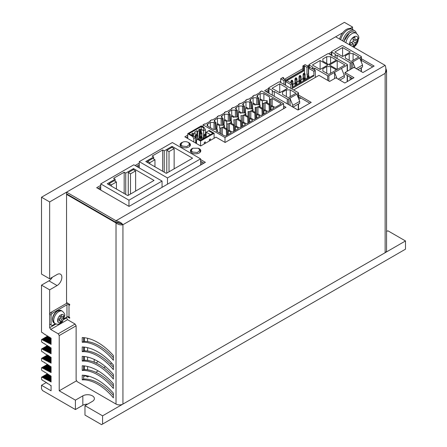 <?xml version="1.0" encoding="UTF-8"?>
<svg xmlns="http://www.w3.org/2000/svg" width="447" height="447" viewBox="0 0 447 447"><rect width="100%" height="100%" fill="white"/><g stroke="black" fill="none" stroke-linecap="round" stroke-linejoin="round"><path stroke-width="0.67" d="M197.054 134.05L197.054 130.641L197.563 131.524L199.194 130.585L198.686 129.703L199.954 128.971L200.463 129.848L201.279 129.379L203.519 130.675L205.352 129.613L205.352 134.139M191.405 135.078L192.221 134.608L191.713 133.731L192.981 132.994L193.495 133.876L195.121 132.938L194.613 132.055L197.054 130.641M197.563 134.877L197.563 131.524M195.121 132.938L195.121 137.223M199.194 130.585L199.194 138.341L197.87 139.106M193.495 133.876L193.495 136.285M192.981 132.994L192.981 135.989M197.87 139.341L197.87 135.581L197.256 134.167L196.445 134.167L195.831 135.581L196.853 136.167L196.853 139.928M206.011 137.223L206.011 135.581L205.402 134.167L204.586 134.167L203.977 135.581L204.994 136.167L204.994 137.81M201.938 139.576L201.938 133.228L200.921 131.586L199.904 133.228L200.921 133.815L200.921 136.285L199.904 137.933L199.904 133.228M199.954 133.111L199.954 128.971M199.904 137.341L199.194 137.754M196.496 143.012L195.831 142.632L195.831 135.581M197.256 134.167L196.445 134.167M196.853 134.402L196.853 136.167L197.87 135.581M203.977 138.402L203.977 135.581M205.402 134.167L204.586 134.167M204.994 134.402L204.994 136.167L206.011 135.581M201.329 131.82L200.513 131.82M200.921 132.055L200.921 133.815L201.938 133.228M199.904 139.989L199.904 137.933L200.921 138.52L200.921 140.162M201.329 136.519L200.921 136.754L200.921 138.52L201.938 137.933L200.921 136.285M200.921 136.754L200.513 136.519M200.463 131.938L200.463 129.848M192.221 134.608L192.221 135.553M201.279 131.787L201.279 126.557L203.519 127.853L203.519 138.43L201.938 137.52M210.436 134.67L206.162 132.2L206.162 137.14M206.162 132.2L208.609 130.792L212.884 133.256L200.569 140.369L198.328 139.078L197.714 139.43L200.569 141.073L214.102 133.256L214.102 138.252M193.847 142.034L193.847 138.604L195.68 137.547L195.68 143.09M204.223 143.956L204.279 142.453L205.302 141.867L205.302 143.336M209.369 140.984L209.369 139.514L210.386 138.928L210.448 140.364M203.977 138.168L203.519 138.43M214.102 133.256L209.218 130.44L208.609 130.792M195.68 137.547L188.964 133.67L201.279 126.557M203.519 127.853L204.128 127.501L205.352 129.613M197.714 139.43L196.496 140.135L196.496 143.56M193.847 138.604L192.629 136.491L193.238 136.139M200.569 145.912L200.569 141.073M204.128 127.501L201.279 125.853L187.74 133.67L187.74 138.509M192.629 136.491L187.74 133.67M200.362 152.002L199.982 151.784M98.089 361.45A3.889 2.246 -60 0 1 96.898 362.444A3.889 2.246 -60 0 1 95.675 362.819M94.624 362.366A3.889 2.246 -60 0 1 94.149 360.858A3.889 2.246 -60 0 1 94.367 359.489M87.59 375.893L87.59 377.033L88.953 376.245M95.814 372.29L98.195 370.915M103.81 367.669L105.509 366.691M110.32 363.908L111.7 363.115M180.862 145.716L180.443 145.957M87.59 338.284L87.59 341.614M87.59 347.682L87.59 351.012M87.59 357.086L87.59 360.416M87.59 366.49L87.59 369.82M94.742 359.662A3.889 2.246 -60 0 1 94.211 360.17M87.59 377.033L84.69 375.363M331.551 54.953L331.182 55.165M309.073 67.933L308.391 68.33M268.703 91.238L267.082 92.171M187.74 137.983L187.287 138.246M139.252 165.977L137.575 166.943M100.731 188.215L99.145 189.131M84.332 337.708L84.332 341.419M84.332 347.112L84.332 350.817M84.332 356.51L84.332 360.221M84.332 365.914L84.332 369.624M87.668 404.116A6.766 3.906 0 0 0 82.835 405.256L75.403 409.547L42.532 390.566L41.51 388.806L41.51 385.28L51.081 390.801L51.081 385.459L50.729 385.621L49.058 384.18L48.136 383.962L47.404 383.124L47.069 383.28L44.968 381.565L44.476 381.621L44.18 381.056L43.258 380.838L42.526 380L42.191 380.157L41.51 379.246L41.51 377.207L42.04 377.005L42.526 377.626L43.415 377.709L45.387 379.106L45.7 378.888L46.605 379.738L46.918 379.514L47.823 380.363L48.136 380.14L49.047 380.989L49.354 380.771L50.265 381.615L50.729 381.475L51.081 382.04L51.081 376.061L50.729 376.218L50.276 375.558L49.354 375.34L44.968 372.161L44.476 372.217L43.75 371.379L42.191 370.753L41.51 369.848L41.51 367.803L42.04 367.602L42.946 368.451L43.258 368.227L46.605 370.334L46.918 370.11L47.823 370.96L48.136 370.742L49.047 371.586L49.511 371.446L50.265 372.217L50.729 372.072L51.081 372.636L51.081 366.657L50.729 366.814L44.968 362.757L44.633 362.914L44.18 362.254L42.04 361.254L41.51 360.444L41.51 358.399L42.04 358.198L42.946 359.047L43.258 358.829L45.387 360.304L45.7 360.081L46.605 360.93L46.918 360.712L49.047 362.187L49.354 361.964L50.265 362.813L50.729 362.673L51.081 363.232L51.081 357.254L50.729 357.416L47.84 355.192L46.918 354.974L46.186 354.136L45.851 354.292L42.526 351.795L42.04 351.85L41.51 351.04L41.51 348.995L42.04 348.8L44.169 350.275L44.476 350.051L45.387 350.901L45.7 350.683L46.605 351.526L47.069 351.387L47.823 352.158L48.136 351.934L49.047 352.784L49.354 352.56L50.265 353.409L50.729 353.27L51.081 353.834L51.081 347.85L50.729 348.012L49.058 346.57L48.136 346.352L47.404 345.514L47.069 345.671L44.968 343.955L44.476 344.011L44.18 343.447L43.258 343.229L42.526 342.391L42.191 342.547L41.51 341.642L41.51 339.597L47.779 335.976M41.51 348.995L47.544 345.514M41.51 358.399L47.544 354.918M41.51 367.803L47.544 364.316M41.51 377.207L47.544 373.72M49.656 278.794L49.656 201.932L41.51 197.233L41.51 274.095L49.656 278.794L57.087 274.508A6.766 3.906 -60 0 1 60.468 274.173A6.766 3.906 -60 0 1 61.507 279.593A6.766 3.906 -60 0 1 57.087 285.555L49.656 289.846L41.51 285.141L41.51 331.92L42.04 332.73L42.526 332.674L44.633 334.39L44.968 334.233L45.7 335.071L46.617 335.289L46.918 335.853L47.84 336.071L41.51 339.597M47.639 345.565L42.04 348.8M47.639 354.968L42.04 358.198M47.639 364.366L42.04 367.602M47.639 373.77L42.04 377.005M42.04 339.396L42.526 340.016L48.254 336.708M47.896 336.183L42.191 339.474M47.751 345.665L42.191 348.878M47.751 355.069L42.191 358.282M47.751 364.473L42.191 367.68M47.751 373.876L42.191 377.084M48.969 336.725L42.946 340.245L42.526 340.016M48.701 346.285L43.258 349.425M48.701 355.683L43.258 358.829M48.701 365.087L43.258 368.227M48.701 374.491L43.258 377.631M43.258 340.022L43.75 340.642L49.354 337.407L49.058 336.854L43.415 340.1M48.874 346.352L43.415 349.504M48.874 355.756L43.415 358.907M48.874 365.16L43.415 368.311M48.874 374.558L43.415 377.709M50.092 337.412L44.18 340.865L43.75 340.642M49.444 347.185L44.476 350.051M49.444 356.589L44.476 359.455M49.444 365.992L44.476 368.859M49.444 375.396L44.476 378.263M44.476 340.653L44.968 341.268L50.511 338.072M50.198 337.519L44.633 340.731M49.941 347.068L44.633 350.13M49.941 356.466L44.633 359.533M49.941 365.869L44.633 368.937M49.941 375.273L44.633 378.341M51.081 338.172L45.398 341.491L44.968 341.268M50.556 347.878L45.7 350.683M50.556 357.276L45.7 360.081M50.556 366.68L45.7 369.485M50.556 376.083L45.7 378.888M45.7 341.279L46.186 341.899L51.081 339.072M51.081 338.34L45.851 341.357M50.673 347.973L45.851 350.761M50.673 357.376L45.851 360.159M50.673 366.78L45.851 369.563M50.673 376.184L45.851 378.967M51.081 339.502L46.605 342.128L46.186 341.899M51.081 348.906L46.918 351.308M51.081 358.31L46.918 360.712M51.081 367.708L46.918 370.11M51.081 377.112L46.918 379.514M46.918 341.905L47.404 342.525L51.081 340.402M51.081 339.67L47.069 341.983M51.081 349.073L47.069 351.387M51.081 358.477L47.069 360.79M51.081 367.875L47.069 370.194M51.081 377.279L47.069 379.592M51.081 340.832L47.84 342.748L47.404 342.525M47.84 336.071L48.293 336.731L49.058 336.854M51.081 350.236L48.136 351.934M51.081 359.639L48.136 361.338M51.081 369.043L48.136 370.742M51.081 378.441L48.136 380.14M48.136 342.531L48.628 343.151L51.081 341.737M51.081 341L48.293 342.614M51.081 350.403L48.293 352.012M51.081 359.807L48.293 361.416M51.081 369.211L48.293 370.82M51.081 378.609L48.293 380.224M51.081 342.167L49.047 343.38L48.628 343.151M51.081 351.565L49.354 352.56M51.081 360.969L49.354 361.964M51.081 370.373L49.354 371.368M51.081 379.777L49.354 380.771M49.354 343.162L51.081 344.43L51.081 338.133L50.729 338.29L49.846 337.356L49.36 337.412M51.081 342.335L49.511 343.24M51.081 351.733L49.511 352.644M51.081 361.137L49.511 362.042M51.081 370.541L49.511 371.446M51.081 379.944L49.511 380.85M51.081 343.497L50.578 343.788M51.081 352.901L50.578 353.191M51.081 362.299L50.578 362.59M51.081 371.703L50.578 371.993M51.081 381.107L50.578 381.397M51.081 343.665L50.729 343.866M51.081 353.069L50.729 353.27M51.081 362.472L50.729 362.673M51.081 371.87L50.729 372.072M51.081 381.274L50.729 381.475M75.403 409.547L75.403 400.143L82.835 395.858A6.766 3.906 180 0 1 92.406 395.858A6.766 3.906 180 0 1 94.384 398.618A6.766 3.906 180 0 1 92.406 401.378L84.975 405.669L84.975 415.073L101.564 424.65L405.49 249.18L405.49 240.955L387.879 230.786L386.566 231.546M84.975 405.669L102.581 415.833L102.581 424.063M102.581 415.833L405.49 240.955M64.184 318.594L66.961 316.996L66.961 304.77A1.442 0.833 180 0 1 68.994 304.77L69.704 305.184L69.704 304.362L66.553 302.541L66.553 303.362L66.553 194.411L116.019 222.969L116.019 404.082L77.135 381.637L76.119 379.872L76.119 325.807L59.222 335.563L58.205 333.803L75.102 324.047L67.57 319.694L50.673 329.45L49.656 327.69L55.976 324.041M46.46 382.42L41.51 385.28M63.781 319.532L66.553 317.934L66.553 317.23M75.403 400.143L59.222 390.801L76.627 380.755M83.645 376.698L85.332 375.731M59.222 390.801L59.222 335.563M58.205 333.803L50.673 329.45M352.56 29.519L352.56 27.049L344.419 22.35L41.51 197.233M49.656 201.932L342.782 32.698M350.124 28.457L352.56 27.049M49.656 327.69L49.656 289.846M41.51 285.141L48.941 280.856A6.766 3.906 120 0 0 52.349 277.241M339.653 39.107A10.074 5.817 120 0 1 346.453 29.401A10.074 5.817 120 0 1 351.493 28.904L352.51 29.491A10.074 5.817 120 0 0 347.47 29.988A10.074 5.817 120 0 0 340.67 39.694A10.074 5.817 120 0 1 347.47 29.988A10.074 5.817 120 0 1 352.51 29.491L354.544 30.664A10.074 5.817 120 0 0 349.509 31.167A10.074 5.817 120 0 0 342.704 40.873M356.421 33.424A10.074 5.817 120 0 0 354.544 30.664M61.591 321.851A4.621 2.671 -60 0 0 64.005 317.672A43.767 25.267 180 0 1 61.747 319.158A43.767 25.267 60 0 1 61.591 321.851L60.066 322.734A43.767 25.267 -120 0 0 60.216 320.041A43.767 25.267 180 0 1 57.652 321.343L57.646 321.343A43.549 25.144 -120 0 0 57.646 319.594L57.652 319.577A43.767 25.267 0 0 0 60.216 318.275A43.767 25.267 -120 0 0 60.066 315.398L61.591 314.515A43.767 25.267 60 0 1 61.747 317.392A43.767 25.267 0 0 0 64.005 315.906L64.01 315.906A4.621 2.671 -60 0 1 64.094 316.716A4.621 2.671 -60 0 1 64.01 317.655L62.597 316.856M61.747 319.158L60.216 318.275M58.97 319.314L58.97 318.934M60.183 321.041L61.591 321.857M58.613 319.113L60.216 320.041M61.747 317.392L60.144 316.465M60.166 316.862L60.496 316.672M61.58 321.862L60.066 322.74A4.621 2.671 -60 0 1 57.652 321.343M61.591 314.515A4.621 2.671 -60 0 1 64.005 315.906A43.549 25.144 60 0 1 64.01 317.655M57.652 319.577A4.621 2.671 -60 0 1 60.066 315.398L61.58 314.52M57.646 321.343L57.646 321.332A4.621 2.671 -60 0 1 57.557 320.533A4.621 2.671 -60 0 1 57.646 319.594M355.074 42.605L353.242 41.549A44.018 25.412 -120 0 0 353.018 38.068A43.705 25.233 0 0 0 354.851 37.012A44.018 25.412 60 0 1 355.074 40.487A44.018 25.412 0 0 0 357.751 38.688A43.705 25.233 60 0 1 357.751 40.806A44.018 25.412 180 0 1 355.074 42.605A44.018 25.412 60 0 1 354.851 45.823L353.191 44.868M353.13 39.364L355.074 40.487M353.024 46.829A44.018 25.412 -120 0 0 353.242 43.666A44.018 25.412 180 0 1 350.174 45.186M351.297 42.543L353.242 43.666M357.751 40.806L356.091 39.844M354.851 45.823A43.705 25.233 180 0 1 353.074 46.857M350.118 45.153A43.705 25.233 -120 0 0 350.118 43.091A44.018 25.412 0 0 0 353.242 41.549M349.532 44.812A6.163 3.559 -60 0 1 349.52 44.46A6.163 3.559 -60 0 1 353.879 36.883A6.163 3.559 -60 0 1 358.231 39.37A6.163 3.559 -60 0 1 353.538 47.125M322.863 61.172L322.863 58.943L322.863 61.172L328.668 64.524L336.401 60.06L330.601 56.708L326.729 56.708L326.729 63.407M330.601 63.407L330.601 56.708M322.863 71.045L322.863 68.816L322.863 71.045L328.668 74.398L336.401 69.928L330.601 66.581L326.729 66.581L326.729 73.28M330.601 73.28L330.601 66.581M338.156 79.141L344.341 75.571L344.341 77.504L339.826 80.108M334.568 78.571L334.568 72.397L328.869 75.688A0.866 0.497 180 0 1 327.645 75.688L314.621 68.167L314.621 70.106M314.621 68.167A1.151 0.665 180 0 1 313.364 68.313A1.151 0.665 180 0 1 312.654 67.698A1.151 0.665 180 0 1 312.989 67.229L309.324 65.111A0.866 0.497 180 0 1 309.073 64.759A0.866 0.497 180 0 1 309.324 64.407L327.645 53.83A0.866 0.497 180 0 1 328.869 53.83L347.19 64.407A0.866 0.497 180 0 1 347.442 64.759A0.866 0.497 180 0 1 347.19 65.111L334.568 72.397L336.982 78.465M344.341 75.571L341.491 68.402M337.217 60.529L329.478 64.994L337.217 69.458L344.95 64.994L337.217 60.529L337.217 69.458M326.729 56.708L322.863 58.943M326.729 66.581L322.863 68.816M320.113 60.529L312.38 64.994L320.113 69.458L327.852 64.994L320.113 60.529L320.113 69.458M66.961 316.996A1.442 0.833 180 0 1 68.994 316.996L68.994 304.77M49.656 314.291L51.081 315.113L51.081 324.986L49.656 324.164L49.656 314.291L50.673 312.531L65.536 303.949A3.453 1.995 180 0 1 67.983 303.368M50.673 312.531L52.098 313.353L51.081 315.113M51.081 324.986L52.098 325.572L55.283 323.734M66.961 304.77L52.098 313.353M284.571 108.146L283.627 107.598M187.74 136.776L186.243 137.642M372.714 66.894L361.372 60.339M331.551 53.752L330.143 54.562M309.073 66.726L308.391 67.123M302.893 70.296L285.387 80.404M268.703 90.037L266.043 91.574M309.816 103.207L298.523 96.686M352.566 78.527L345.028 74.174L345.028 72.537L353.985 67.363L362.942 72.537L374.139 66.072L361.372 58.697M203.961 163.144L200.574 161.194M139.252 164.77L136.531 166.345M100.731 187.014L98.1 188.533M191.204 150.874A5.18 2.989 0 0 0 190.629 151.628M200.597 151.628A5.18 2.989 0 0 0 199.982 150.84M180.862 144.845A5.18 2.989 0 0 0 180.247 145.633M190.215 145.633A5.18 2.989 0 0 0 189.64 144.884M116.019 222.377L66.553 193.819L66.553 192.176L335.663 36.805L385.13 65.363L116.019 220.734L116.019 222.377L121.517 223.913L117.438 222.148M113.37 357.756A45.929 26.518 -120 0 0 99.217 345.838A45.929 26.518 -120 0 0 83.645 341.441L82.226 342.262A45.929 26.518 60 0 1 97.798 346.66A45.929 26.518 60 0 1 113.37 360.243L113.37 355.544A51.059 29.48 -120 0 0 97.798 342.475A51.059 29.48 -120 0 0 82.226 337.563L82.226 342.262M83.645 337.641L83.645 341.441M113.37 367.16A45.929 26.518 -120 0 0 99.217 355.242A45.929 26.518 -120 0 0 83.645 350.845L82.226 351.666A45.929 26.518 60 0 1 97.798 356.063A45.929 26.518 60 0 1 113.37 369.647L113.37 364.948A51.059 29.48 -120 0 0 97.798 351.878A51.059 29.48 -120 0 0 82.226 346.961L82.226 351.666M83.645 347.045L83.645 350.845M113.37 376.564A45.929 26.518 -120 0 0 99.217 364.646A45.929 26.518 -120 0 0 83.645 360.248L82.226 361.07A45.929 26.518 60 0 1 97.798 365.467A45.929 26.518 60 0 1 113.37 379.05L113.37 374.346A51.059 29.48 -120 0 0 97.798 361.277A51.059 29.48 -120 0 0 82.226 356.365L82.226 361.07M83.645 356.443L83.645 360.248M113.37 385.962A45.929 26.518 -120 0 0 99.217 374.05A45.929 26.518 -120 0 0 83.645 369.647L82.226 370.468A45.929 26.518 60 0 1 97.798 374.865A45.929 26.518 60 0 1 113.37 388.449L113.37 383.749A51.059 29.48 -120 0 0 97.798 370.68A51.059 29.48 -120 0 0 82.226 365.769L82.226 370.468M83.645 365.847L83.645 369.647M113.37 395.366A45.929 26.518 -120 0 0 99.217 383.448A45.929 26.518 -120 0 0 83.645 379.05L82.226 379.872A45.929 26.518 60 0 1 97.798 384.269A45.929 26.518 60 0 1 113.37 397.852L113.37 393.153A51.059 29.48 -120 0 0 97.798 380.084A51.059 29.48 -120 0 0 82.226 375.173L82.226 379.872M83.645 375.251L83.645 379.05M187.74 135.139L184.823 136.821L200.703 145.99L215.968 137.173L225.126 142.464L285.996 107.325L283.627 105.956M203.016 126.317L202.547 126.59M268.703 88.394L264.618 90.752L298.004 110.023L311.235 102.385L298.523 95.043M293.645 89.976L318.974 75.353L329.556 81.466L335.87 77.823L344.827 82.997L353.985 77.705L345.028 72.537M331.551 52.109L328.701 53.752M309.073 65.089L307.497 65.994M302.893 68.654L284.499 79.275M280.705 81.466L279.783 81.997M100.731 185.371L96.681 187.712L129.043 206.397L205.385 162.328L200.574 159.551M139.252 163.133L135.111 165.524M192.45 148.438A5.18 2.989 0 0 0 190.428 150.807A5.18 2.989 0 0 0 191.947 152.924A5.18 2.989 0 0 0 197.596 153.572A5.18 2.989 0 0 0 200.792 150.807A5.18 2.989 0 0 0 199.278 148.695A5.18 2.989 0 0 0 198.624 148.376M182.415 142.302A5.18 2.989 0 0 0 180.046 144.811A5.18 2.989 0 0 0 181.566 146.929A5.18 2.989 0 0 0 187.215 147.577A5.18 2.989 0 0 0 190.411 144.811A5.18 2.989 0 0 0 188.891 142.699A5.18 2.989 0 0 0 188.232 142.375M385.806 68.335L386.566 70.475L385.13 73.358L122.936 224.735C121.578 222.852 119.271 221.522 116.019 220.734L66.553 192.176M121.355 223.83L121.679 224.008L121.355 223.83M66.553 303.362L67.262 302.954M67.061 194.115L66.553 194.411M116.98 222.416L116.019 222.969C118.326 224.651 120.634 225.238 122.936 224.735L121.679 224.008M76.119 325.807L75.102 324.047M67.57 319.694L66.553 317.934M67.313 316.845L69.704 318.225L69.704 317.404L68.994 316.996M116.019 404.082A4.895 2.827 0 0 0 122.936 404.082L385.13 252.706A4.895 2.827 0 0 0 386.566 250.711L386.566 70.475M385.13 252.706L385.13 73.358C386.079 70.145 386.079 67.48 385.13 65.363M128.272 195.322L128.272 172.564L130.496 173.844L130.496 194.043M135.614 191.087L135.614 170.888L133.396 169.609L128.272 172.564M135.614 170.888L130.496 173.844M111.314 184.918L109.09 183.639L114.209 180.683L116.432 181.963L111.314 184.918L111.314 186.097M109.09 184.818L109.09 183.639M116.432 189.053L116.432 181.963M133.53 169.681L133.53 168.597L154.047 180.443L127.786 195.607L107.263 183.762L115.142 179.213L115.142 181.219M115.142 179.213L113.594 178.314L124.177 172.207L124.177 193.529M124.177 172.207L125.73 173.101L133.53 168.597M125.73 194.423L125.73 173.101M128.965 206.352L128.965 200.183L162.054 181.08L133.826 164.781L100.731 183.885L100.731 189.975L101.251 190.349M100.731 183.885L128.965 200.183M162.054 181.08L162.054 187.338M345.341 58.071L345.341 55.836L345.341 58.071L351.141 61.418L358.88 56.953L353.074 53.601L349.208 53.601L349.208 60.3M353.074 60.3L353.074 53.601M356.27 68.682L362.539 65.061L362.539 66.994L357.946 69.648M352.772 68.067L352.772 61.887L351.348 62.709A0.866 0.497 180 0 1 350.124 62.709L337.094 55.188L337.094 58.579M337.094 55.188A1.151 0.665 180 0 1 335.842 55.333A1.151 0.665 180 0 1 335.127 54.718A1.151 0.665 180 0 1 335.468 54.249L331.803 52.131A0.866 0.497 180 0 1 331.551 51.779A0.866 0.497 180 0 1 331.803 51.427L341.575 45.784A0.866 0.497 180 0 1 342.793 45.784L361.115 56.367A0.866 0.497 180 0 1 361.372 56.719A0.866 0.497 180 0 1 361.115 57.071L352.772 61.887L355.231 68.084M362.539 65.061L359.69 57.892M349.208 53.601L345.341 55.836M342.592 47.55L334.859 52.014L342.592 56.484L350.325 52.014L342.592 47.55L342.592 56.484M292.304 85.316L292.919 86.137L292.304 86.489M294.953 85.902L294.953 79.085L295.97 79.672L295.97 82.494L296.584 82.846L295.97 83.198L295.97 85.316M294.953 79.085L295.361 78.147L295.97 78.499L295.97 79.672L296.987 79.085L296.987 84.723L296.987 83.785L295.97 84.371L294.953 83.785L295.361 82.846L295.97 83.198M299.026 83.55L299.026 81.438L300.043 82.025L300.043 82.963M300.043 80.846L300.043 82.025L301.06 81.438L301.06 82.377L301.06 76.733L300.652 75.794L300.043 76.146L299.434 75.794L299.026 76.733L300.043 77.32L300.043 80.142L300.652 80.494L300.043 80.846L299.434 80.494L300.043 80.142M299.026 76.733L299.026 81.438L299.434 80.494M305.133 79.085L304.116 79.672L304.116 78.499L304.725 78.147L305.133 80.024L305.133 74.381L304.116 74.973L304.116 77.789L304.725 78.147M307.167 78.851L307.167 76.733L308.184 77.32L308.184 78.264M307.167 76.733L307.575 75.794L308.184 76.146L308.184 77.32L309.201 76.733L309.201 77.672M303.094 81.198L303.094 74.381L304.116 74.973L304.116 73.794L303.502 73.442L304.116 73.09L304.725 73.442L304.116 73.794M303.094 74.381L303.502 73.442M300.652 75.794L300.043 75.442L299.434 75.794M290.88 82.963L290.88 81.438L291.902 82.025L291.902 83.55M290.88 81.438L291.288 80.494L291.902 80.846L291.902 82.025L292.919 81.438L292.919 86.137M295.361 78.147L295.97 77.789L296.584 78.147L295.97 78.499M296.584 78.147L296.987 79.085M300.652 80.494L301.06 81.438M304.116 78.499L303.502 78.147L304.116 77.789M303.502 78.147L303.094 79.085L304.116 79.672L304.116 80.611M307.575 75.794L308.184 75.442L308.793 75.794L308.184 76.146M308.793 75.794L309.201 76.733M304.725 73.442L305.133 74.381M300.043 76.146L300.043 77.32L301.06 76.733M291.288 80.494L291.902 80.142L292.511 80.494L291.902 80.846M292.511 80.494L292.919 81.438M295.361 82.846L295.97 82.494M296.584 82.846L296.987 83.785M300.043 97.563L300.043 97.653A2.593 1.497 60 0 1 299.507 98.843A2.593 1.497 60 0 1 298.73 98.927M300.803 98.005A2.593 1.497 60 0 1 300.524 98.251L299.507 98.843M292.304 87.428L313.073 75.442L313.883 75.912L292.304 88.372L292.304 83.785L287.013 80.728L285.588 81.555L285.588 85.327M298.523 97.647A1.151 0.665 -120 0 0 298.786 97.591A1.151 0.665 -120 0 0 299.026 97.066L299.026 96.977M292.919 84.371L294.953 83.198M296.987 82.025L299.026 80.846M301.06 79.672L303.094 78.499M306.86 79.024L305.133 78.029M283.756 78.851L283.756 77.907L282.945 78.381L285.387 79.79L283.962 80.611L283.962 84.388M285.387 85.209L285.387 79.79M304.519 73.325L304.519 65.921L306.966 67.329L306.966 74.621A1.151 0.665 60 0 0 307.547 75.856M315.308 77.471L315.308 70.503L313.883 71.33L308.592 68.274L308.592 75.56A1.151 0.665 60 0 1 308.586 75.672M313.883 71.33L313.883 75.912M292.304 83.785L290.88 84.606L285.588 81.555M304.519 65.921L303.709 66.391L302.893 65.921L305.133 64.631L308.391 66.508L306.966 67.329M285.387 81.555L303.709 70.972L303.709 66.391M290.88 88.383L290.88 84.606M315.308 70.503L310.017 67.447L308.592 68.274M308.592 74.537A1.151 0.665 60 0 1 308.391 73.794L308.391 66.508M280.705 82.505L280.705 78.733L283.962 80.611M283.756 77.907L282.945 77.437L280.705 78.733M285.387 80.611L302.893 70.503L303.709 70.972M302.893 70.503L302.893 65.921M228.154 134.53L228.361 130.764L231.11 132.351L231.11 132.82L225.612 135.994L224.796 135.994L216.046 130.943L217.371 130.178L217.287 129.401L213.297 129.356L207.699 126.121L206.939 125.076L207.699 124.009L210.347 122.478L214.012 122.478L215.13 123.126L215.946 122.657L214.063 120.964L214.823 119.897L217.471 118.366L221.136 118.366L222.254 119.014L223.07 118.544L221.192 116.851L221.947 115.779L224.595 114.253L228.261 114.253L229.378 114.901L230.194 114.426L228.316 112.739L229.076 111.666L231.719 110.141L235.385 110.141L236.502 110.783L237.318 110.314L235.44 108.627L236.2 107.554L238.843 106.023L242.509 106.023L243.626 106.671L244.442 106.202L242.565 104.509L243.324 103.441L245.967 101.91L249.633 101.91L250.756 102.559L251.566 102.089L249.689 100.396L250.449 99.329L253.097 97.798L256.757 97.798L257.88 98.446L258.69 97.977L256.813 96.284L257.573 95.211L260.221 93.686L263.881 93.686L269.48 96.915L269.48 104.201L269.48 99.1L270.904 99.268L272.229 98.502L272.173 105.76M216.884 129.356L217.164 124.3L217.98 123.83L220.421 125.244L224.411 125.289L224.495 127.591L224.495 126.065L223.17 126.831L227.137 129.122L226.327 129.591L226.545 135.458M262.646 108.481L262.646 103.38L262.355 103.212L262.355 108.319L262.355 101.033L259.914 99.62L260.73 99.15L263.171 100.558L267.161 100.609L267.245 102.911L267.245 101.385L265.92 102.145L269.887 104.442L269.077 104.911L269.295 110.778M252.51 108.789L252.79 103.732L253.605 103.263L256.047 104.676L260.031 104.721L260.115 107.023L260.115 105.498L258.796 106.263L262.763 108.554L261.948 109.023L262.171 114.89M251.918 108.789L251.566 102.089M250.756 102.559L250.985 108.789M245.386 112.901L245.666 107.85L246.481 107.375L248.923 108.789L252.907 108.839L252.991 111.135L252.991 109.61L251.672 110.375L255.639 112.666L254.824 113.136L255.047 119.003M244.794 112.901L244.442 106.202M243.626 106.671L243.861 112.901M238.262 117.013L238.542 111.962L239.352 111.493L241.799 112.901L245.783 112.951L245.867 115.253L245.867 113.722L244.543 114.488L248.515 116.779L247.699 117.248L247.923 123.115M237.67 117.013L237.318 110.314M236.502 110.783L236.737 117.013M231.138 121.126L231.417 116.075L232.228 115.605L234.669 117.013L238.659 117.064L238.743 119.366L238.743 117.835L237.418 118.6L241.391 120.891L240.575 121.36L240.793 127.227M230.546 121.126L230.194 114.426M229.378 114.901L229.613 121.126M224.014 125.244L224.288 120.187L226.735 121.601L226.735 128.887L226.735 121.601M234.569 130.826L234.267 125.009L230.294 122.713L231.619 121.953L231.535 121.176L227.545 121.126L225.104 119.718L224.288 120.187M223.422 125.244L223.07 118.544M222.254 119.014L222.489 125.244M231.619 121.953L231.619 123.478L231.619 121.953M227.02 129.049L226.735 123.78M227.02 123.948L228.16 123.948L229.479 123.182L233.451 125.478L233.669 131.345M228.16 134.463L228.16 123.948M217.164 124.3L219.606 125.713L219.606 127.898L221.03 128.06L222.355 127.3L226.327 129.591M221.03 133.821L221.03 128.06M215.946 122.657L216.298 129.356M219.606 127.898L219.606 125.713M259.914 99.62L259.634 104.676M258.115 104.676L257.88 98.446M262.646 103.38L263.78 103.38L265.105 102.62L269.077 104.911M263.78 113.896L263.78 103.38M255.522 112.599L255.522 107.492L255.231 107.33L255.231 112.432L255.231 107.33M252.79 103.732L255.231 105.146M255.522 107.492L256.656 107.492L257.98 106.732L261.948 109.023M256.656 118.014L256.656 107.492M248.398 116.712L248.398 111.61L248.107 111.443L248.107 116.544L248.107 111.443M245.666 107.85L248.107 109.258M248.398 111.61L249.532 111.61L250.856 110.845L254.824 113.136M249.532 122.126L249.532 111.61M241.268 120.824L240.983 115.555M238.542 111.962L240.983 113.37M241.268 115.723L242.408 115.723L243.732 114.957L247.699 117.248M242.408 126.238L242.408 115.723M234.144 124.936L233.859 119.667M231.417 116.075L233.859 117.483M234.144 119.835L235.284 119.835L236.608 119.07L240.575 121.36M235.284 130.351L235.284 119.835M229.428 130.44L229.479 123.182M222.304 134.553L222.355 127.3M227.445 134.938L227.137 129.122M235.278 130.412L235.485 126.652L238.234 128.239L238.234 128.708L232.736 131.882L231.926 131.882L229.177 130.295L228.361 130.764M215.13 123.126L215.365 129.356M217.371 130.178L217.371 131.703L217.371 130.178M259.048 104.676L258.69 97.977M262.355 101.033L262.355 103.212M265.049 109.873L265.105 102.62M270.195 110.258L269.887 104.442M270.904 109.845L271.111 106.084L273.86 107.671L273.86 108.14L268.362 111.314L267.546 111.314L264.797 109.727L263.987 110.197L266.736 111.784L266.736 112.253L261.238 115.427L260.422 115.427L257.673 113.84L256.863 114.309L259.606 115.896L259.606 116.365L254.114 119.539L253.298 119.539L250.549 117.952L249.733 118.427L252.482 120.014L252.482 120.483L246.99 123.657L246.174 123.657L243.425 122.07L242.609 122.539L245.358 124.126L245.358 124.596L239.86 127.769L239.05 127.769L236.301 126.183L235.485 126.652M272.229 98.502L280.984 103.559L280.984 104.028L275.486 107.202L274.67 107.202L271.927 105.615L271.111 106.084M257.925 113.985L257.98 106.732M263.071 114.371L262.763 108.554M263.78 113.963L263.987 110.197M250.801 118.097L250.856 110.845M255.947 118.483L255.639 112.666M256.656 118.075L256.863 114.309M243.676 122.215L243.732 114.957M248.823 122.595L248.515 116.779M249.527 122.187L249.733 118.427M233.451 125.478L234.267 125.009M236.552 126.328L236.608 119.07M241.693 126.708L241.391 120.891M242.403 126.3L242.609 122.539M270.904 109.783L270.904 99.268M252.89 96.625L252.89 96.038L254.522 95.094L255.03 95.39L260.523 92.216L260.014 91.92L261.646 90.981L283.627 103.676L225.003 137.525L203.016 124.83L203.016 126.859M245.766 100.737L245.766 100.15L247.392 99.212L247.906 99.502L253.399 96.328L252.89 96.038M238.642 104.849L238.642 104.263L240.268 103.324L240.777 103.615L246.275 100.441L245.766 100.15M231.518 108.962L231.518 108.375L233.144 107.436L233.652 107.727L239.151 104.559L238.642 104.263M224.394 113.08L224.394 112.488L226.02 111.549L226.528 111.845L232.027 108.671L231.518 108.375M217.264 117.192L217.264 116.606L218.896 115.661L219.404 115.957L224.902 112.784L224.394 112.488M210.14 121.305L210.14 120.718L211.772 119.774L212.28 120.07L217.778 116.896L217.264 116.606M238.234 128.239L238.234 128.708L238.234 128.239M231.11 132.351L231.11 132.82L231.11 132.351M280.979 104.034L280.984 103.559L280.984 104.028M273.849 108.146L273.86 107.671L273.86 108.14M266.725 112.258L266.736 111.784L266.736 112.253M259.606 115.896L259.606 116.365L259.606 115.896M252.482 120.014L252.482 120.483L252.482 120.014M245.358 124.126L245.358 124.596L245.358 124.126M210.14 120.718L210.649 121.008L205.156 124.182L204.648 123.892L203.016 124.83M260.014 92.512L260.014 91.92M283.627 108.688L283.627 103.676M225.003 137.525L225.003 142.392M282.493 94.351L282.493 92.121L282.493 94.351L288.293 97.703L296.031 93.239L290.226 89.886L286.359 89.886L286.359 96.586M290.226 96.586L290.226 89.886M292.774 107.006L292.774 105.341L299.697 101.346L299.697 103.279L293.008 107.14M290.103 105.464L289.924 98.172L288.499 98.994A0.866 0.497 180 0 1 287.276 98.994L274.251 91.473L274.251 96.312M274.251 91.473A1.151 0.665 180 0 1 272.994 91.618A1.151 0.665 180 0 1 272.284 91.004A1.151 0.665 180 0 1 272.62 90.534L268.954 88.417A0.866 0.497 180 0 1 268.703 88.065A0.866 0.497 180 0 1 268.954 87.713L278.727 82.069A0.866 0.497 180 0 1 279.951 82.069L298.272 92.646A0.866 0.497 180 0 1 298.523 92.998A0.866 0.497 180 0 1 298.272 93.356L289.924 98.172L292.774 105.341M299.697 101.346L296.847 94.177M286.359 89.886L282.493 92.121M279.744 83.835L272.011 88.299L279.744 92.764L287.482 88.299L279.744 83.835L279.744 92.764M166.798 173.084L166.798 150.321L169.016 151.606L169.016 171.799M174.14 168.843L174.14 148.65L171.916 147.365L166.798 150.321M174.14 148.65L169.016 151.606M149.834 162.68L147.611 161.395L152.734 158.439L154.953 159.724L149.834 162.68L149.834 163.859M147.611 162.574L147.611 161.395M154.953 166.815L154.953 159.724M172.05 147.443L172.05 146.359L192.568 158.204L166.306 173.369L145.783 161.523L153.667 156.97L153.667 158.981M153.667 156.97L152.114 156.076L162.697 149.963L162.697 171.285M162.697 149.963L164.25 150.862L172.05 146.359M164.25 172.184L164.25 150.862M167.485 184.203L167.485 177.945L200.574 158.841L172.346 142.543L139.252 161.646L139.252 167.737L139.771 168.212M139.252 161.646L167.485 177.945M200.574 158.841L200.574 165.099M188.355 142.442L189.64 144.236L186.93 146.577L182.147 146.024L180.862 144.236L182.544 142.241A6.565 6.565 0 0 1 187.958 142.241L188.355 142.442M192.489 151.997L197.339 152.528L199.982 150.203L198.3 148.214L192.886 148.214L191.204 150.203L192.489 151.997M201.798 164.395L201.798 161.898M42.526 349.414L48.064 346.218M42.526 358.818L48.064 355.622M42.526 368.222L48.064 365.026M42.526 377.626L48.064 374.424M43.75 350.046L49.226 346.883M43.75 359.444L49.226 356.287M43.75 368.848L49.226 365.685M43.75 378.251L49.226 375.089M44.968 350.671L50.382 347.548M44.968 360.075L50.382 356.946M44.968 369.473L50.382 366.35M44.968 378.877L50.382 375.754M46.186 351.297L51.081 348.476M46.186 360.701L51.081 357.874M46.186 370.105L51.081 367.278M46.186 379.509L51.081 376.681M47.404 351.929L51.081 349.805M47.404 361.327L51.081 359.209M47.404 370.731L51.081 368.607M47.404 380.134L51.081 378.011M48.628 352.554L51.081 351.135M48.628 361.958L51.081 360.539M48.628 371.356L51.081 369.943M48.628 380.76L51.081 379.347M49.846 343.777L51.081 343.067M49.846 353.18L51.081 352.471M49.846 362.584L51.081 361.869M49.846 371.988L51.081 371.273M49.846 381.386L51.081 380.676M82.835 395.858L82.835 405.256M57.087 285.555L48.941 280.856M55.204 323.689A7.197 4.157 -60 0 1 53.713 320.426A7.197 4.157 -60 0 1 53.713 320.393A7.197 4.157 -60 0 1 58.803 311.581A7.197 4.157 -60 0 1 62.401 311.224C64.323 313.096 65.1 314.571 64.737 315.66L62.463 321.572L60.205 323.499C58.898 323.807 59.144 324.963 55.204 323.689L54.098 323.052A7.197 4.157 -60 0 1 52.606 319.801A7.197 4.157 120 0 1 52.606 319.756A7.197 4.157 -60 0 1 57.697 310.939A7.197 4.157 -60 0 1 61.295 310.587L62.401 311.224M54.098 323.052L52.394 319.51A0.721 0.419 -0.4 0 0 52.606 319.801M345.894 42.711A8.638 4.984 -60 0 1 351.862 33.698A8.638 4.984 -60 0 1 356.181 33.274C358.198 35.006 359.075 36.699 358.812 38.358L354.08 47.438M344.045 41.644A8.638 4.984 -60 0 1 350.018 32.631A8.638 4.984 -60 0 1 354.337 32.206L356.181 33.274M309.324 65.111L309.324 67.849M327.645 80.365L327.645 75.688M328.869 75.688L328.869 81.069M347.19 65.111L347.19 71.285M347.19 75.426L347.19 81.628M122.936 224.735L122.936 404.082M331.803 52.131L331.803 55.523M350.124 79.935L350.124 77.119M350.124 69.592L350.124 62.709M351.348 62.709L351.348 68.888M351.348 77.823L351.348 79.231M361.115 57.071L361.115 61.479M361.115 67.815L361.115 71.481M298.523 97.357L299.026 97.066M308.391 73.794L306.966 74.621M217.471 124.126L217.471 118.366M214.823 119.897L214.856 122.025M250.449 99.329L250.482 101.463M253.097 103.559L253.097 97.798M245.967 107.671L245.967 101.91M243.324 103.441L243.358 105.576M236.2 107.554L236.228 109.688M238.843 111.784L238.843 106.023M231.719 115.896L231.719 110.141M229.076 111.666L229.104 113.801M221.947 115.779L221.98 117.913M224.595 120.014L224.595 114.253M221.136 125.244L221.136 118.366M256.757 104.676L256.757 97.798M249.633 108.789L249.633 101.91M242.509 112.901L242.509 106.023M235.385 117.013L235.385 110.141M228.261 121.126L228.261 114.253M219.896 133.167L219.896 128.06M210.347 122.478L210.347 127.652M214.012 129.356L214.012 122.478M257.606 97.345L257.573 95.211M207.699 124.009L207.732 126.143M269.77 104.369L269.77 99.268M260.221 99.446L260.221 93.686M263.881 93.686L263.881 100.558M268.954 88.417L268.954 93.255M287.276 103.833L287.276 98.994M288.499 98.994L288.499 104.537M298.272 93.356L298.272 97.759M298.272 104.101L298.272 109.873M52.394 319.51C52.657 315.856 54.305 312.984 57.333 310.905L61.295 310.587M343.81 41.51L349.655 32.597C351.437 31.603 352.996 31.474 354.337 32.206M312.654 67.698L312.654 68.972M309.073 67.994L309.073 64.759M347.442 81.483L347.442 75.571M347.442 71.14L347.442 64.759M335.127 54.718L335.127 57.445M331.551 55.378L331.551 51.779M361.372 71.626L361.372 67.67M361.372 62.111L361.372 56.719M272.284 91.004L272.284 95.177M268.703 93.11L268.703 88.065M298.523 109.727L298.523 103.955M298.523 98.396L298.523 92.998M180.862 146.426L180.862 144.236M189.64 146.387L189.64 144.236M199.982 152.416L199.982 150.203M191.204 152.382L191.204 150.203"/></g></svg>
